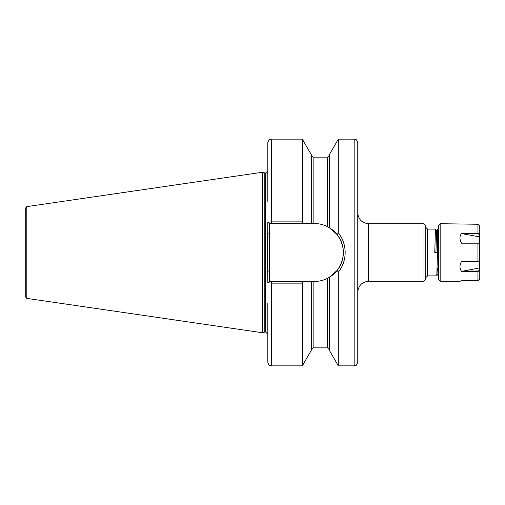 <?xml version="1.0" encoding="UTF-8"?>
<svg xmlns="http://www.w3.org/2000/svg" width="505" height="505" viewBox="0 0 505 505"><rect width="100%" height="100%" fill="white"/><g stroke="black" fill="none" stroke-linecap="round" stroke-linejoin="round"><path stroke-width="0.76" d="M425.772 225.508L425.772 279.492L423.973 281.291L423.973 223.709L425.772 225.508M357.761 332.568L357.761 347.598M435.443 229.112L427.571 229.112L427.571 275.888L436.806 275.882L438.144 229.112L437.772 229.112L437.431 235.961L437.096 252.5L434.767 252.5L435.443 229.112L436.617 231.139L435.929 252.5M437.955 231.258L438.119 236.372M438.144 229.112L438.365 229.491M357.761 142.745L357.761 362.255C356.044 367.179 355.223 365.166 354.163 365.854L354.163 139.146C355.223 139.834 356.044 137.821 357.761 142.745M265.365 172.981L265.365 332.019L264.809 332.094L264.809 172.906L265.636 172.981L265.636 332.019L267.795 334.177L267.795 315.019M267.795 303.606L267.795 362.255C269.518 367.192 270.345 365.166 271.393 365.854L302.337 365.854L302.337 283.128L271.393 283.128L267.795 282.712L267.448 252.5L267.795 222.288L271.393 221.872L302.337 221.872L303.423 223.532L314.394 223.532C319.015 223.545 323.396 224.592 327.53 226.682L329.329 227.679L337.182 234.61L338.325 232.849C342.807 238.587 345.085 245.14 345.161 252.5C345.079 259.892 342.8 266.444 338.325 272.151L338.325 365.854L354.163 365.854M267.7 265.188L267.732 266.545M264.809 172.906L262.398 172.262L262.398 332.738L26.79 298.379L25.25 296.599L25.25 208.401L26.79 206.621L26.79 298.379M339.644 234.636L339.227 234.042M329.329 227.679L329.329 154.726L338.325 139.146L338.325 232.849M303.423 223.532L271.393 223.532L271.393 139.146C270.327 139.834 269.506 137.821 267.795 142.745L267.795 201.394M271.393 139.146L302.337 139.146L302.337 221.872M302.337 139.146L311.339 154.726L311.339 223.532M338.325 272.151L337.182 270.39L329.329 277.321L329.329 350.274L338.325 365.854M267.795 189.981L267.795 170.823C266.703 172.874 265.983 173.594 265.636 172.981M329.329 277.321L327.53 278.318C323.44 280.395 319.065 281.443 314.394 281.468L311.339 281.468L311.339 350.274L302.337 365.854M311.339 281.468L303.423 281.468L302.337 283.128M338.438 272.006L341.001 268.205M267.795 234.257L267.776 236.113M267.776 236.226L267.757 237.356M271.393 223.532L269.342 223.532L269.594 281.468L303.423 281.468M267.795 282.712L269.342 281.468L271.393 281.468L271.393 365.854M314.394 281.468A28.968 28.968 0 0 0 327.53 278.318L327.53 347.863L329.329 349.662M328.774 277.649A28.968 28.968 0 0 0 328.774 227.351M337.182 270.39C345.376 258.484 345.376 246.56 337.182 234.61M269.342 223.532L267.795 222.288M267.795 271.122L269.594 271.122M267.795 233.878L269.594 233.878M437.646 268.559L437.968 273.861L438.365 264.753M438.365 279.492L438.365 225.508L440.164 223.709L440.164 281.291L438.365 279.492M479.409 243.53L479.39 234.509L477.951 233.764L462.586 233.764L461.614 233.215L477.951 233.215L477.951 224.252L479.75 226.082L479.75 278.829L477.951 280.654L461.614 280.654L459.979 281.291L440.164 281.291M459.973 281.285L461.822 280.654M479.75 270.8L479.75 278.918L477.951 280.748L461.57 280.748M462.226 271.015L477.951 271.015L479.504 270.232L479.75 270.491L477.951 271.438L461.57 271.438L479.409 267.928L479.409 261.028M479.39 260.839L477.951 261.565L461.614 261.363C459.449 265.112 459.43 268.464 461.57 271.438M461.614 261.363L477.951 261.363L479.75 260.529L479.434 243.574M479.75 244.073L477.951 243.195L461.57 243.195L477.951 243.012L479.504 243.814M461.614 233.215C459.449 236.144 459.43 239.471 461.57 243.195M477.951 224.252L440.164 223.709M477.951 233.764L477.951 233.215L479.75 234.2L479.75 231.549M479.308 261.072L479.75 260.529M479.75 236.921L462.586 233.764M479.504 270.232L479.409 267.928M479.75 234.2L479.39 234.509M423.973 223.709L368.555 223.709L368.555 281.291C361.997 281.929 358.398 285.527 357.761 292.086M311.339 155.338L313.138 157.137L313.138 223.532M313.138 157.137L327.53 157.137L327.53 226.682M313.138 281.468L313.138 347.863L311.339 349.662M477.951 280.654L477.951 271.015M477.951 261.565L477.951 243.012M427.571 275.888L425.772 277.687M26.79 206.621L262.398 172.262M338.325 139.146L354.163 139.146M327.53 157.137L329.329 155.338M313.138 347.863L327.53 347.863M264.809 332.094L262.398 332.738M368.555 281.291L423.973 281.291M368.555 223.709C361.997 223.071 358.398 219.473 357.761 212.914M437.791 236.416L438.365 236.34M437.968 273.861L436.806 275.882M438.365 274.6L437.942 273.861M437.759 229.118L436.591 231.139M427.571 229.112L425.772 227.313"/></g></svg>
